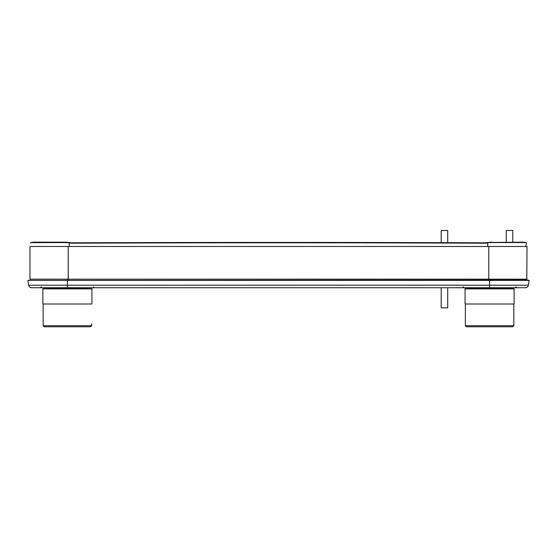<?xml version="1.0" encoding="UTF-8"?>
<svg xmlns="http://www.w3.org/2000/svg" width="557" height="557" viewBox="0 0 557 557"><rect width="100%" height="100%" fill="white"/><g stroke="black" fill="none" stroke-linecap="round" stroke-linejoin="round"><path stroke-width="0.84" d="M527.019 279.175L29.981 279.175L29.981 246.486L527.019 246.486L526.79 280.074M29.981 279.175L30.21 280.074M67.404 287.732L44.421 287.732L44.685 288.429L90.123 288.429L90.387 287.732L67.404 287.732L67.404 285.219L28.658 285.219A3.008 3.008 0 0 0 31.624 287.732A3.008 3.008 0 0 1 28.658 285.219L27.85 280.415L28.658 285.219A3.008 3.008 0 0 0 31.624 287.732L525.376 287.732A3.008 3.008 0 0 0 528.342 285.219L529.15 280.415L27.85 280.415L527.145 280.074L529.15 280.415L528.342 285.219A3.008 3.008 0 0 1 525.376 287.732A3.008 3.008 0 0 0 528.342 285.219L489.596 285.219L489.596 287.732M65.308 242.184L66.394 242.232M69.277 246.486L69.277 242.887L66.652 242.636L66.645 242.253L69.277 242.504L67.55 242.33M66.652 242.636L65.03 242.567L65.016 242.177L32.96 242.177L30.538 242.956M68.957 242.838L68.964 242.448M69.277 242.887L69.66 242.956A16.271 15.972 -0 0 0 72.549 243.2A52881.065 51909.497 180 0 1 484.451 243.2L484.451 242.81A52881.065 51909.497 180 0 0 72.549 242.81L72.549 243.2M69.277 242.504L69.66 242.567A16.271 15.972 180 0 0 72.549 242.81M488.036 242.448L524.04 242.177L526.288 242.65L526.449 243.207L526.066 242.567L487.34 242.567A16.271 15.972 180 0 1 484.451 242.81M488.043 242.838L487.34 242.956A16.271 15.972 0 0 1 484.451 243.2M526.462 242.956L525.815 246.486L526.449 243.207M491.97 242.567L491.984 242.177L491.17 242.198M490.696 242.225L489.707 242.309M65.03 242.567L30.712 242.65M342.36 287.732L230.911 287.732M514.125 288.874L514.125 304.004L465.067 304.004L465.067 288.874L514.125 288.874L514.125 287.732M508.548 326.778L489.596 326.778L512.788 326.778L513.846 325.72L465.353 325.72L465.353 304.004L465.353 323.854M512.642 326.778L466.404 326.778L465.353 325.72M466.55 326.778L470.644 326.778M91.933 288.874L91.933 304.004L42.875 304.004L42.875 288.874L91.933 288.874L91.933 287.732M86.356 326.778L67.404 326.778L90.596 326.778L91.647 325.72L43.154 325.72L43.154 304.004M90.45 326.778L44.212 326.778L43.154 325.72M44.358 326.778L48.452 326.778M441.193 307.826L447.703 307.826L441.193 307.826L441.193 287.732M447.703 230.466L441.193 230.466L447.703 230.466L447.703 242.685M512.781 230.466L506.271 230.466L512.781 230.466L512.781 242.177M488.781 246.486L488.781 280.074M68.219 246.486L68.219 280.074M489.596 280.074L489.596 285.219L67.404 285.219L67.404 280.074M69.66 242.567L69.66 242.956M487.34 242.956L487.34 242.567M487.723 246.486L487.723 242.887M490.355 242.253L490.348 242.636M466.613 287.732L466.877 288.429L512.315 288.429L512.579 287.732M93.492 286.918L94.648 287.732M41.309 286.918L40.16 287.732M463.508 286.918L462.352 287.732M515.691 286.918L516.84 287.732M526.142 242.573L524.123 242.184M32.877 242.184L30.858 242.573M466.877 288.429L466.578 288.874M512.315 288.429L512.621 288.874M513.846 325.72L513.846 304.004M44.685 288.429L44.379 288.874M90.123 288.429L90.422 288.874M91.647 325.72L91.647 323.854M465.067 288.874L465.067 287.732M42.875 288.874L42.875 287.732M447.703 307.826L447.703 287.732M512.781 288.874L512.781 287.732M441.193 230.466L441.193 242.664M506.271 230.466L506.271 242.177"/></g></svg>
